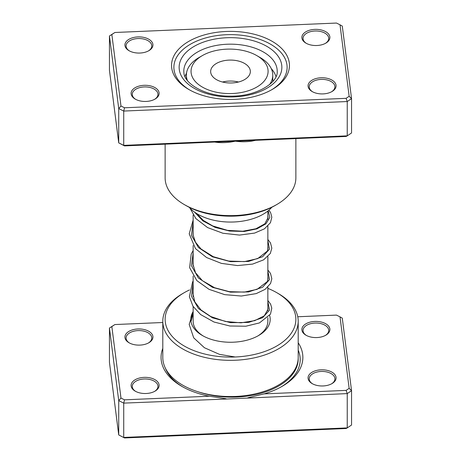 <?xml version="1.0" encoding="UTF-8"?>
<svg xmlns="http://www.w3.org/2000/svg" width="461" height="461" viewBox="0 0 461 461"><rect width="100%" height="100%" fill="white"/><g stroke="black" fill="none" stroke-linecap="round" stroke-linejoin="round"><path stroke-width="0.69" d="M289.289 62.903A58.95 34.033 180 0 1 272.186 89.474A58.95 34.033 180 0 1 188.814 89.474A58.95 34.033 180 0 1 171.711 67.917A58.95 34.033 180 0 1 226.161 31.469A58.95 34.033 180 0 1 289.289 62.903M174.039 69.72A56.617 32.685 0 0 0 189.655 89.953A56.617 32.685 180 0 1 174.039 69.72A56.617 32.685 180 0 1 173.883 67.318A56.617 32.685 0 0 0 174.039 69.72M271.345 89.953A56.617 32.685 0 0 0 287.117 67.318A56.617 32.685 0 0 0 286.961 64.909A56.617 32.685 0 0 0 228.414 34.65A56.617 32.685 0 0 0 173.883 67.318A56.617 32.685 180 0 1 228.414 34.65A56.617 32.685 180 0 1 286.961 64.909A56.617 32.685 180 0 1 287.117 67.318A56.617 32.685 180 0 1 271.345 89.953M152.902 44.389A14.009 8.085 180 0 1 148.834 50.698A14.009 8.085 180 0 1 129.028 50.698A14.009 8.085 180 0 1 124.96 45.576A14.009 8.085 180 0 1 137.902 36.915A14.009 8.085 180 0 1 152.902 44.389M148.407 50.941A12.839 7.411 0 0 0 151.773 45.933A12.839 7.411 0 0 0 151.738 45.391A12.839 7.411 0 0 0 138.461 38.528A12.839 7.411 0 0 0 126.089 45.933A12.839 7.411 0 0 0 126.124 46.48A12.839 7.411 0 0 0 129.455 50.941M329.851 36.845A14.009 8.085 180 0 1 325.789 43.161A14.009 8.085 180 0 1 305.977 43.161A14.009 8.085 180 0 1 301.915 38.038A14.009 8.085 180 0 1 314.851 29.377A14.009 8.085 180 0 1 329.851 36.845M325.357 43.397A12.839 7.411 0 0 0 328.722 38.396A12.839 7.411 0 0 0 328.687 37.848A12.839 7.411 0 0 0 315.41 30.991A12.839 7.411 0 0 0 303.044 38.396A12.839 7.411 0 0 0 303.079 38.943A12.839 7.411 0 0 0 306.409 43.397M336.04 85.239A14.009 8.085 180 0 1 331.972 91.555A14.009 8.085 180 0 1 312.166 91.555A14.009 8.085 180 0 1 308.098 86.432A14.009 8.085 180 0 1 321.04 77.771A14.009 8.085 180 0 1 336.04 85.239M331.545 91.791A12.839 7.411 0 0 0 334.911 86.789A12.839 7.411 0 0 0 334.876 86.242A12.839 7.411 0 0 0 321.594 79.378A12.839 7.411 0 0 0 309.227 86.789A12.839 7.411 0 0 0 309.262 87.336A12.839 7.411 0 0 0 312.593 91.791M159.085 92.782A14.009 8.085 180 0 1 155.023 99.092A14.009 8.085 180 0 1 135.211 99.092A14.009 8.085 180 0 1 131.149 93.969A14.009 8.085 180 0 1 144.086 85.308A14.009 8.085 180 0 1 159.085 92.782M154.591 99.334A12.839 7.411 0 0 0 157.956 94.326A12.839 7.411 0 0 0 157.921 93.785A12.839 7.411 0 0 0 144.645 86.922A12.839 7.411 0 0 0 132.278 94.326A12.839 7.411 0 0 0 132.313 94.874A12.839 7.411 0 0 0 135.643 99.334M165.13 144.16L165.13 177.877A65.37 37.739 0 0 0 165.309 180.654A65.37 37.739 0 0 0 184.273 204.563A65.37 37.739 0 0 0 276.727 204.563A65.37 37.739 0 0 0 295.87 177.877L295.87 138.594M252.167 140.455A2.334 0.628 -101.4 0 0 252.115 141.06C246.618 141.942 241.017 141.982 235.312 141.17L124.516 145.895L118.725 142.881L118.725 108.571L109.447 35.981L114.893 32.489L111.844 34.535L120.984 106.007L124.516 107.77L346.107 98.326L349.156 96.286L340.016 24.813L336.484 23.05L114.893 32.489M340.016 24.813L342.275 26.064L351.553 98.648L347.242 101.535L123.727 111.061L118.725 108.571L120.984 106.007M111.844 34.535L109.447 35.981L109.447 70.291L118.725 142.881L123.727 145.371L347.242 135.851L351.553 132.964L351.553 98.648L349.156 96.286M218.145 141.902A2.334 0.357 -83.7 0 1 218.174 142.507C223.896 142.91 229.607 142.466 235.312 141.17L346.107 136.45L347.242 135.851L347.242 101.535L346.107 98.326M124.516 145.895L123.727 145.371L123.727 111.061L124.516 107.77M276.727 204.563L275.073 205.52A63.036 36.396 180 0 1 185.927 205.52L184.273 204.563M275.966 76.635A46.112 26.623 0 0 0 271.247 68.603M189.206 207.283A46.112 26.623 0 0 0 235.087 221.925A46.112 26.623 0 0 0 271.794 207.283M186.532 73.04A46.112 26.623 0 0 0 185.034 76.635M228.518 398.932L123.727 403.116L123.727 437.431L347.242 427.906L351.553 425.019L351.553 390.709L347.242 393.596L228.518 398.932M162.796 322.51L114.893 324.55L111.844 326.59L120.984 398.062L124.516 399.825L209.38 396.212L226.103 398.753M209.38 396.212A70.908 40.937 180 0 1 181.824 386.353A70.908 40.937 180 0 1 161.252 360.416A70.908 40.937 180 0 1 162.796 348.395M308.098 378.487A14.009 8.085 180 0 1 321.04 369.826A14.009 8.085 180 0 1 336.04 377.3A14.009 8.085 180 0 1 331.972 383.61A14.009 8.085 180 0 1 312.166 383.61A14.009 8.085 180 0 1 308.098 378.487M331.545 383.852A12.839 7.411 0 0 0 334.911 378.844A12.839 7.411 0 0 0 334.876 378.302A12.839 7.411 0 0 0 321.594 371.439A12.839 7.411 0 0 0 309.227 378.844A12.839 7.411 0 0 0 309.262 379.391A12.839 7.411 0 0 0 312.593 383.852M301.915 330.093A14.009 8.085 180 0 1 314.851 321.432A14.009 8.085 180 0 1 329.851 328.906A14.009 8.085 180 0 1 325.789 335.216A14.009 8.085 180 0 1 305.977 335.216A14.009 8.085 180 0 1 301.915 330.093M325.357 335.458A12.839 7.411 0 0 0 328.722 330.451A12.839 7.411 0 0 0 328.687 329.909A12.839 7.411 0 0 0 315.41 323.046A12.839 7.411 0 0 0 303.044 330.451A12.839 7.411 0 0 0 303.079 330.998A12.839 7.411 0 0 0 306.409 335.458M131.149 386.03A14.009 8.085 180 0 1 144.086 377.369A14.009 8.085 180 0 1 159.085 384.837A14.009 8.085 180 0 1 155.023 391.153A14.009 8.085 180 0 1 135.211 391.153A14.009 8.085 180 0 1 131.149 386.03M154.591 391.389A12.839 7.411 0 0 0 157.956 386.387A12.839 7.411 0 0 0 157.921 385.84A12.839 7.411 0 0 0 144.645 378.977A12.839 7.411 0 0 0 132.278 386.387A12.839 7.411 0 0 0 132.313 386.929A12.839 7.411 0 0 0 135.643 391.389M124.96 337.636A14.009 8.085 180 0 1 137.902 328.975A14.009 8.085 180 0 1 152.902 336.444A14.009 8.085 180 0 1 148.834 342.759A14.009 8.085 180 0 1 129.028 342.759A14.009 8.085 180 0 1 124.96 337.636M148.407 342.996A12.839 7.411 0 0 0 151.773 337.994A12.839 7.411 0 0 0 151.738 337.446A12.839 7.411 0 0 0 138.461 330.583A12.839 7.411 0 0 0 126.089 337.994A12.839 7.411 0 0 0 126.124 338.535A12.839 7.411 0 0 0 129.455 342.996M269.633 315.52A39.686 22.912 180 0 1 270.083 317.652A39.686 22.912 180 0 1 258.563 335.545A39.686 22.912 180 0 1 202.437 335.545A39.686 22.912 180 0 1 190.917 321.029A39.686 22.912 180 0 1 193.147 311.596M193.147 306.513L193.147 321.248A37.353 21.569 0 0 0 193.245 322.833A37.353 21.569 0 0 0 203.284 336.023M189.529 289.934A65.37 37.739 0 0 0 184.273 292.654A65.37 37.739 0 0 0 165.309 322.118A65.37 37.739 0 0 0 235.312 356.981A65.37 37.739 0 0 0 295.691 316.563A65.37 37.739 0 0 0 276.727 292.654A65.37 37.739 0 0 0 267.853 288.367M276.727 292.654L278.375 293.605A67.704 39.087 180 0 1 298.019 318.372A67.704 39.087 180 0 1 298.204 321.248A67.704 39.087 180 0 1 232.995 360.312A67.704 39.087 180 0 1 162.981 324.123A67.704 39.087 180 0 1 162.796 321.248A67.704 39.087 180 0 1 182.625 293.605L184.273 292.654M162.796 321.248L162.796 357.465A67.704 39.087 0 0 0 162.981 360.341A67.704 39.087 0 0 0 232.995 396.529A67.704 39.087 0 0 0 298.204 357.465L298.204 321.248M298.204 342.8A70.908 40.937 180 0 1 282.103 386.353A70.908 40.937 180 0 1 264.17 393.873L346.107 390.386L349.156 388.341L340.016 316.868L336.484 315.105L297.754 316.759M340.016 316.868L342.275 318.119L351.553 390.709L349.156 388.341M111.844 326.59L109.447 328.036L109.447 362.352L118.725 434.936L124.516 437.95L118.725 434.936L118.725 400.626L109.447 328.036L114.893 324.55M124.516 399.825L123.727 403.116L118.725 400.626L120.984 398.062M346.107 390.386L347.242 393.596L347.242 427.906L346.107 428.511L124.516 437.95M257.716 336.023A37.353 21.569 0 0 0 267.853 321.248A37.353 21.569 0 0 0 267.755 319.663M247.788 397.831L264.17 393.873M193.43 63.635A38.522 22.237 0 0 0 216.238 92.2A38.522 22.237 0 0 0 265.709 79.033A38.522 22.237 0 0 0 256.812 55.608A38.522 22.237 0 0 0 202.333 55.608A38.522 22.237 0 0 0 193.43 63.635M256.812 55.608L260.113 57.516A43.19 24.934 180 0 1 272.762 75.143A43.19 24.934 180 0 1 270.094 83.775A43.19 24.934 180 0 1 269.558 84.57M187.373 80.462A43.19 24.934 180 0 1 186.382 75.143A43.19 24.934 180 0 1 189.05 66.517A43.19 24.934 180 0 1 199.031 57.516L202.333 55.608M249.119 75.495A19.846 11.456 0 0 0 250.346 71.53A19.846 11.456 0 0 0 233.986 60.253A19.846 11.456 0 0 0 211.881 67.565A19.846 11.456 0 0 0 210.654 71.53A19.846 11.456 0 0 0 227.014 82.807A19.846 11.456 0 0 0 249.119 75.495M238.504 82.018A19.846 11.456 0 0 0 222.496 82.018M272.745 81.522A43.19 24.934 0 0 0 272.762 80.865L272.762 75.143M255.498 140.311A65.37 37.739 180 0 1 252.115 141.06M218.174 142.507A65.37 37.739 180 0 1 214.642 142.051M277.067 69.144A46.694 26.957 0 0 0 228.783 44.187A46.694 26.957 0 0 0 183.806 71.127L183.91 72.717C184.198 83.752 205.514 96.47 229.924 96.113C256.109 96.891 278.605 82.646 277.194 71.127A46.694 26.957 0 0 0 277.067 69.144M179.277 69.496A51.361 29.654 180 0 1 226.72 37.744A51.361 29.654 180 0 1 281.723 65.134A51.361 29.654 180 0 1 234.28 96.891A51.361 29.654 180 0 1 179.277 69.496M191.108 321.173L193.147 313.814M267.853 301.748L269.535 310.115L262.58 317.738L248.537 322.435L230.5 322.654L212.463 317.825L198.42 308.524L191.465 296.285L193.147 283.313M267.853 271.252L269.535 279.614L262.58 287.243L248.531 291.934L230.5 292.153L212.463 287.324L198.414 278.023L191.465 265.784L193.147 252.812M267.853 240.751L269.535 249.113L262.58 256.742L248.531 261.439L230.5 261.652L212.463 256.829L198.42 247.522L191.465 235.289L193.147 222.311M268.216 210.752L269.835 217.419L265.905 223.833L256.984 228.829L244.336 231.445L229.734 231.053L215.241 227.452L202.898 220.888L194.444 212.031M298.198 357.892L298.198 358.917A66.24 38.24 180 0 1 264.833 392.115A66.24 38.24 180 0 1 198.351 391.867M182.787 386.894A68.228 39.392 180 0 1 165.332 368.062M298.204 350.147A68.228 39.392 180 0 1 300.007 356.687A68.228 39.392 180 0 1 281.141 386.894M267.853 211.04L267.853 219.263M267.853 226.109L267.853 249.758M267.853 256.61L267.853 280.259M267.853 287.105L267.853 310.754M267.853 317.606L267.853 321.248M193.147 215.01L193.147 235.652M193.147 245.511L193.147 266.153M193.147 276.012L193.147 296.654M267.853 307.326L268.089 309.135L264.297 315.797L254.76 320.643L241.005 322.815L225.452 321.478L210.775 316.528L200.927 309.896L194.761 301.765L192.917 293.455L193.147 290.926M267.853 276.825L268.089 278.582L267.403 281.475L257.111 289.335L244.353 292.107L229.336 291.657L214.532 287.71L202.356 280.64L195.539 272.762L192.929 264.124L193.147 260.419M267.853 246.324L268.089 247.995L267.363 251.061L257.711 258.598L244.445 261.6L228.668 261.059L213.241 256.673L200.95 248.917L195.481 242.163L193.032 234.868L193.147 229.918M267.853 215.823L268.089 217.511L264.856 223.804L255.947 228.754L242.74 231.232L227.48 230.362L212.752 225.953L203.33 220.416L196.628 213.501M235.173 356.987L219.494 354.365L204.425 347.738L193.706 337.844L189.177 324.411L193.147 311.567M267.853 300.474L270.595 304.139L271.788 308.155L270.498 314.131L259.462 322.919L245.857 326.221L229.883 326.002L214.002 322.02L200.644 314.563L192.998 306.283L189.385 296.757L192.577 281.976L193.147 281.066M267.853 269.973L270.515 273.488L271.823 278.732L270.578 283.48L265.127 289.364L256.189 293.611L241.339 296.037L224.732 294.648L209.058 289.347L196.83 280.611L189.627 267.657L191.206 254.092L193.147 250.565M267.853 239.472L270.492 242.941L271.823 248.191L270.307 253.469L263.565 259.877L252.593 264.095L237.524 265.571L221.378 263.375L206.62 257.555L195.481 248.629L189.2 233.848L193.147 220.07M268.93 210.147L270.636 212.723L271.823 217.217L270.451 222.715L264.435 228.835L254.605 233.082L239.495 235.081L222.928 233.254L207.577 227.578L195.879 218.589L189.99 208.153M186.382 75.143L186.382 79.085"/></g></svg>
